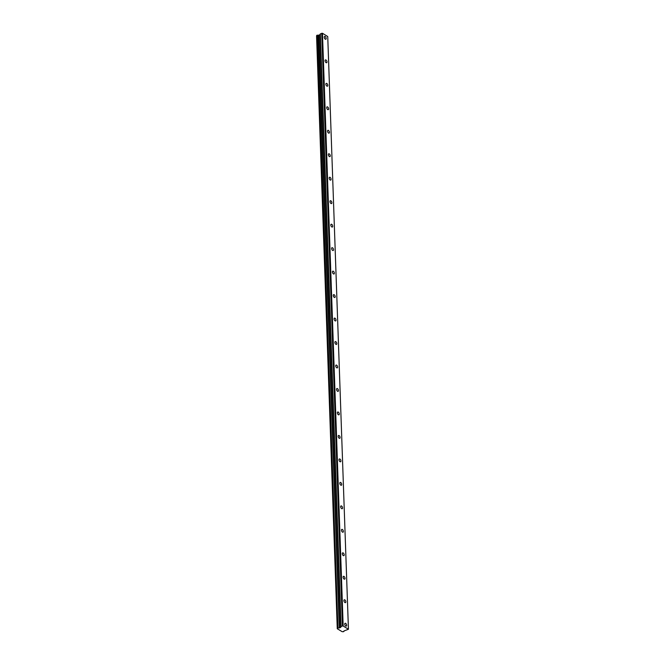 <?xml version="1.0" encoding="UTF-8"?>
<svg xmlns="http://www.w3.org/2000/svg" width="665" height="665" viewBox="0 0 665 665"><rect width="100%" height="100%" fill="white"/><g stroke="black" fill="none" stroke-linecap="round" stroke-linejoin="round"><path stroke-width="1" d="M326.149 38.42A1.53 0.798 66.9 0 0 325.592 36.924A1.53 0.798 66.9 0 0 324.603 36.425A1.53 0.798 66.9 0 0 324.254 37.248A1.53 0.798 66.9 0 0 324.819 38.753A1.53 0.798 66.9 0 0 325.808 39.252A1.53 0.798 66.9 0 0 326.149 38.42M346.648 625.275A1.53 0.798 66.9 0 0 346.083 623.778A1.53 0.798 66.9 0 0 345.093 623.28A1.53 0.798 66.9 0 0 344.744 624.102A1.53 0.798 66.9 0 0 345.31 625.607A1.53 0.798 66.9 0 0 346.299 626.098A1.53 0.798 66.9 0 0 346.648 625.275M345.825 601.8A1.53 0.798 66.9 0 0 345.26 600.304A1.53 0.798 66.9 0 0 344.279 599.805A1.53 0.798 66.9 0 0 343.93 600.628A1.53 0.798 66.9 0 0 344.495 602.133A1.53 0.798 66.9 0 0 345.476 602.623A1.53 0.798 66.9 0 0 345.825 601.8M345.01 578.326A1.53 0.798 66.9 0 0 344.445 576.829A1.53 0.798 66.9 0 0 343.456 576.331A1.53 0.798 66.9 0 0 343.107 577.154A1.53 0.798 66.9 0 0 343.672 578.658A1.53 0.798 66.9 0 0 344.661 579.149A1.53 0.798 66.9 0 0 345.01 578.326M344.187 554.851A1.53 0.798 66.9 0 0 343.622 553.355A1.53 0.798 66.9 0 0 342.633 552.856A1.53 0.798 66.9 0 0 342.292 553.679A1.53 0.798 66.9 0 0 342.849 555.184A1.53 0.798 66.9 0 0 343.838 555.674A1.53 0.798 66.9 0 0 344.187 554.851M343.364 531.377A1.53 0.798 66.9 0 0 342.808 529.88A1.53 0.798 66.9 0 0 341.818 529.382A1.53 0.798 66.9 0 0 341.469 530.205A1.53 0.798 66.9 0 0 342.034 531.709A1.53 0.798 66.9 0 0 343.024 532.208A1.53 0.798 66.9 0 0 343.364 531.377M342.55 507.902A1.53 0.798 66.9 0 0 341.985 506.406A1.53 0.798 66.9 0 0 340.995 505.907A1.53 0.798 66.9 0 0 340.646 506.73A1.53 0.798 66.9 0 0 341.212 508.235A1.53 0.798 66.9 0 0 342.201 508.733A1.53 0.798 66.9 0 0 342.55 507.902M341.727 484.436A1.53 0.798 66.9 0 0 341.162 482.931A1.53 0.798 66.9 0 0 340.181 482.433A1.53 0.798 66.9 0 0 339.832 483.256A1.53 0.798 66.9 0 0 340.389 484.76A1.53 0.798 66.9 0 0 341.378 485.259A1.53 0.798 66.9 0 0 341.727 484.436M340.912 460.961A1.53 0.798 66.9 0 0 340.347 459.457A1.53 0.798 66.9 0 0 339.358 458.958A1.53 0.798 66.9 0 0 339.009 459.781A1.53 0.798 66.9 0 0 339.574 461.286A1.53 0.798 66.9 0 0 340.563 461.784A1.53 0.798 66.9 0 0 340.912 460.961M340.089 437.487A1.53 0.798 66.9 0 0 339.524 435.982A1.53 0.798 66.9 0 0 338.535 435.484A1.53 0.798 66.9 0 0 338.186 436.315A1.53 0.798 66.9 0 0 338.751 437.811A1.53 0.798 66.9 0 0 339.74 438.31A1.53 0.798 66.9 0 0 340.089 437.487M339.266 414.012A1.53 0.798 66.9 0 0 338.709 412.508A1.53 0.798 66.9 0 0 337.72 412.009A1.53 0.798 66.9 0 0 337.371 412.84A1.53 0.798 66.9 0 0 337.936 414.337A1.53 0.798 66.9 0 0 338.917 414.835A1.53 0.798 66.9 0 0 339.266 414.012M338.452 390.538A1.53 0.798 66.9 0 0 337.887 389.033A1.53 0.798 66.9 0 0 336.897 388.543A1.53 0.798 66.9 0 0 336.548 389.366A1.53 0.798 66.9 0 0 337.113 390.862A1.53 0.798 66.9 0 0 338.103 391.361A1.53 0.798 66.9 0 0 338.452 390.538M337.629 367.063A1.53 0.798 66.9 0 0 337.064 365.559A1.53 0.798 66.9 0 0 336.074 365.068A1.53 0.798 66.9 0 0 335.734 365.891A1.53 0.798 66.9 0 0 336.291 367.388A1.53 0.798 66.9 0 0 337.28 367.886A1.53 0.798 66.9 0 0 337.629 367.063M336.806 343.589A1.53 0.798 66.9 0 0 336.249 342.084A1.53 0.798 66.9 0 0 335.26 341.594A1.53 0.798 66.9 0 0 334.911 342.417A1.53 0.798 66.9 0 0 335.476 343.913A1.53 0.798 66.9 0 0 336.465 344.412A1.53 0.798 66.9 0 0 336.806 343.589M335.991 320.114A1.53 0.798 66.9 0 0 335.426 318.61A1.53 0.798 66.9 0 0 334.437 318.119A1.53 0.798 66.9 0 0 334.088 318.942A1.53 0.798 66.9 0 0 334.653 320.439A1.53 0.798 66.9 0 0 335.642 320.937A1.53 0.798 66.9 0 0 335.991 320.114M335.168 296.64A1.53 0.798 66.9 0 0 334.603 295.135A1.53 0.798 66.9 0 0 333.622 294.645A1.53 0.798 66.9 0 0 333.273 295.468A1.53 0.798 66.9 0 0 333.838 296.964A1.53 0.798 66.9 0 0 334.819 297.463A1.53 0.798 66.9 0 0 335.168 296.64M334.354 273.165A1.53 0.798 66.9 0 0 333.788 271.661A1.53 0.798 66.9 0 0 332.799 271.17A1.53 0.798 66.9 0 0 332.45 271.993A1.53 0.798 66.9 0 0 333.015 273.49A1.53 0.798 66.9 0 0 334.005 273.988A1.53 0.798 66.9 0 0 334.354 273.165M333.531 249.691A1.53 0.798 66.9 0 0 332.966 248.186A1.53 0.798 66.9 0 0 331.976 247.696A1.53 0.798 66.9 0 0 331.635 248.519A1.53 0.798 66.9 0 0 332.192 250.023A1.53 0.798 66.9 0 0 333.182 250.514A1.53 0.798 66.9 0 0 333.531 249.691M332.708 226.216A1.53 0.798 66.9 0 0 332.151 224.712A1.53 0.798 66.9 0 0 331.162 224.221A1.53 0.798 66.9 0 0 330.813 225.044A1.53 0.798 66.9 0 0 331.378 226.549A1.53 0.798 66.9 0 0 332.367 227.039A1.53 0.798 66.9 0 0 332.708 226.216M331.893 202.742A1.53 0.798 66.9 0 0 331.328 201.237A1.53 0.798 66.9 0 0 330.339 200.747A1.53 0.798 66.9 0 0 329.99 201.57A1.53 0.798 66.9 0 0 330.555 203.074A1.53 0.798 66.9 0 0 331.544 203.565A1.53 0.798 66.9 0 0 331.893 202.742M331.07 179.267A1.53 0.798 66.9 0 0 330.505 177.763A1.53 0.798 66.9 0 0 329.524 177.272A1.53 0.798 66.9 0 0 329.175 178.095A1.53 0.798 66.9 0 0 329.732 179.6A1.53 0.798 66.9 0 0 330.721 180.09A1.53 0.798 66.9 0 0 331.07 179.267M330.256 155.793A1.53 0.798 66.9 0 0 329.69 154.297A1.53 0.798 66.9 0 0 328.701 153.798A1.53 0.798 66.9 0 0 328.352 154.621A1.53 0.798 66.9 0 0 328.917 156.125A1.53 0.798 66.9 0 0 329.906 156.616A1.53 0.798 66.9 0 0 330.256 155.793M329.433 132.318A1.53 0.798 66.9 0 0 328.867 130.822A1.53 0.798 66.9 0 0 327.878 130.323A1.53 0.798 66.9 0 0 327.537 131.146A1.53 0.798 66.9 0 0 328.094 132.651A1.53 0.798 66.9 0 0 329.084 133.141A1.53 0.798 66.9 0 0 329.433 132.318M328.61 108.844A1.53 0.798 66.9 0 0 328.053 107.348A1.53 0.798 66.9 0 0 327.064 106.849A1.53 0.798 66.9 0 0 326.715 107.672A1.53 0.798 66.9 0 0 327.28 109.176A1.53 0.798 66.9 0 0 328.261 109.667A1.53 0.798 66.9 0 0 328.61 108.844M327.795 85.369A1.53 0.798 66.9 0 0 327.23 83.873A1.53 0.798 66.9 0 0 326.241 83.374A1.53 0.798 66.9 0 0 325.892 84.197A1.53 0.798 66.9 0 0 326.457 85.702A1.53 0.798 66.9 0 0 327.446 86.192A1.53 0.798 66.9 0 0 327.795 85.369M326.972 61.895A1.53 0.798 66.9 0 0 326.407 60.399A1.53 0.798 66.9 0 0 325.418 59.9A1.53 0.798 66.9 0 0 325.077 60.723A1.53 0.798 66.9 0 0 325.634 62.227A1.53 0.798 66.9 0 0 326.623 62.718A1.53 0.798 66.9 0 0 326.972 61.895M322.467 33.275L327.737 36.533L348.435 629.256L343.165 625.998L322.467 33.275L320.264 33.923L340.962 626.646L340.713 627.411L339.275 627.885L318.469 35.178A0.831 0.424 -2 0 1 317.463 35.17L337.936 627.893L337.463 628.101L316.698 35.445L337.413 628.126M337.936 627.893L317.463 35.17M343.896 631.434L343.896 631.434A0.831 0.424 -2 0 1 344.054 630.927L348.435 629.256M316.715 35.885A0.84 0.424 -2 0 1 316.607 35.968L337.296 628.691M317.238 35.17L316.764 35.378M318.577 35.162L320.015 34.696L320.264 33.923M343.165 625.998L342.442 625.973L321.744 33.25M316.565 36.026L337.263 628.741L342.217 631.717A0.84 0.424 -2 0 1 343.148 631.75L343.913 631.467M342.442 625.973L341.054 626.563L320.355 33.849M318.469 35.178L339.275 627.885M339.167 627.901A0.831 0.424 -2 0 1 338.161 627.893M337.263 628.741L337.305 628.683A0.84 0.424 -2 0 0 337.512 628.392A0.84 0.424 -2 0 0 337.413 628.209L337.454 628.101M337.305 628.683L316.607 35.968M339.665 627.86L318.967 35.137M320.015 34.696L340.713 627.411M340.804 627.328L320.106 34.613M339.491 627.893L318.793 35.17M316.698 35.445L337.396 628.167"/></g></svg>
